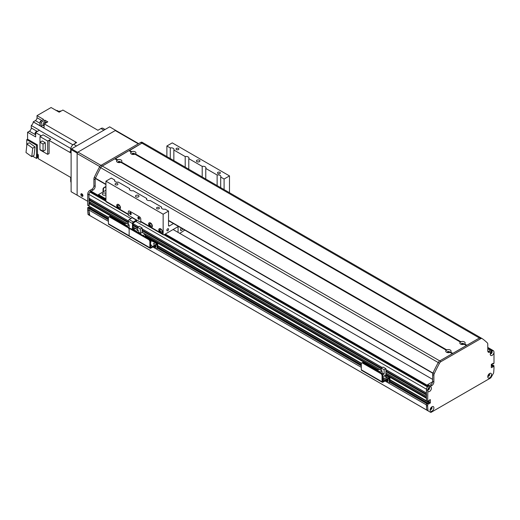 <?xml version="1.0" encoding="UTF-8"?>
<svg xmlns="http://www.w3.org/2000/svg" width="520" height="520" viewBox="0 0 520 520"><rect width="100%" height="100%" fill="white"/><g stroke="black" fill="none" stroke-linecap="round" stroke-linejoin="round"><path stroke-width="0.78" d="M173.102 229.528L432.64 379.373M428.584 389.435L428.344 389.37A0.995 0.579 -60 0 1 427.791 389.454M428.792 387.725A0.995 0.579 -60 0 1 428.987 388.245L428.519 388.043L429.026 388.336M427.07 387.55A1.762 1.014 120 0 0 426.419 389.188L426.459 393.094M426.543 394.713L426.459 396.448M426.543 398.067L426.419 400.797L427.668 401.512L426.628 400.913M429.117 400.199L428.909 402.324L427.798 403.111L429.117 402.11L429.117 400.199M427.251 402.851L426.419 403.429L426.419 404.904L385.021 381.004L426.419 404.885M89.765 208.013L88.94 208.585L88.94 210.061A82.089 47.392 120 0 0 89.798 215.534L430.027 411.996M492.759 365.131L492.05 365.3L491.303 366.444L491.803 366.158L491.303 365.872M492.603 350.285A1.762 1.014 120 0 0 492.394 350.084A1.762 1.014 120 0 0 492.109 349.999M491.394 351.585A0.995 0.579 -60 0 1 491.53 352.417A0.995 0.579 -60 0 1 490.834 353.288L490.594 353.632M431.659 407.362L431.476 407.745A0.995 0.579 -60 0 1 431.074 408.779A0.995 0.579 -60 0 1 430.281 409.084M488.911 374.082A0.995 0.579 -60 0 1 488.904 375.232A0.995 0.579 -60 0 1 487.91 375.81M91.429 207.487L90.317 208.267L91.429 207.63M143.234 142.935L142.214 142.35A2.931 1.69 -60 0 0 142.149 142.305A2.931 1.69 -60 0 0 140.68 142.448L101.042 165.328A2.931 1.69 -60 0 0 99.509 167.005A117.267 67.704 -60 0 0 94.322 177.314A2.931 1.69 -60 0 0 93.912 178.971L93.912 185.725A2.931 1.69 120 0 1 91.838 189.312L89.765 190.515A2.931 1.69 -60 0 0 87.88 192.998L87.718 194.116L88.94 194.818L89.148 206.069L87.692 205.231L88.94 205.953L88.94 203.437L89.46 203.021A1.261 0.728 -60 0 0 90.46 202.462M88.94 201.526L128.323 224.263L88.94 201.526L88.94 200.089L89.46 199.667A1.261 0.728 -60 0 0 90.46 199.108M88.94 198.172L128.343 220.922L88.94 198.172L88.94 194.344A1.762 1.014 120 0 1 90.181 192.186L90.805 191.828A2.346 1.352 120 0 1 91.975 191.711L105.937 199.771M428.441 389.35L427.934 389.064L428.441 389.35M151.19 245.778A0.722 0.416 -0 0 0 150.631 245.778M150.54 245.037A0.722 0.416 180 0 1 151.262 245.758A0.722 0.416 180 0 1 150.54 245.752M154.095 244.101A0.722 0.416 -0 0 0 153.53 244.101M153.303 244.01A0.722 0.416 180 0 1 154.531 243.718A0.722 0.416 180 0 1 153.303 244.01M150.982 242.067A0.722 0.416 -0 0 0 150.54 242.041M150.534 241.28A0.722 0.416 180 0 1 150.54 242.086M156.722 248.664L157.385 248.281A1.762 1.014 -120 0 0 157.749 247.475L157.749 244.361A1.228 0.709 120 0 0 157.495 243.802A1.228 0.709 120 0 0 156.877 243.861L150.585 247.442L150.54 241.345A1.762 1.014 -120 0 0 149.292 239.194L148.629 239.577A1.762 1.014 60 0 1 149.87 241.728L149.87 247.715A1.17 0.676 120 0 0 150.118 248.255A1.17 0.676 120 0 0 150.703 248.196L157.027 244.614L157.085 247.858A1.762 1.014 60 0 1 156.722 248.664A1.762 1.014 60 0 1 155.844 248.58L152.939 246.903M154.843 245.804A1.319 0.76 -120 0 0 155.916 246.981M108.413 223.775L129.142 235.749L129.142 229.762L129.142 235.749A1.17 0.676 120 0 0 129.389 236.281L108.654 224.315A1.17 0.676 120 0 1 108.413 223.775L108.413 217.796A1.762 1.014 60 0 1 108.778 216.989A1.762 1.014 60 0 1 109.655 217.074L127.901 227.611A1.762 1.014 60 0 1 129.142 229.762A1.762 1.014 60 0 1 129.506 228.956A1.762 1.014 60 0 1 130.39 229.047L148.629 239.577M130.39 229.047L131.053 228.664A1.762 1.014 -120 0 0 130.169 228.572L129.506 228.956M131.053 228.664L149.292 239.194M155.435 245.459A1.319 0.76 60 0 1 155.675 247.325A1.319 0.76 60 0 1 154.18 246.188M136.461 231.212L138.242 230.178L135.363 228.52L133.582 229.547L136.461 231.212L136.461 231.784M133.582 229.547L133.582 230.119M139.698 233.649L140.316 233.292L140.316 228.982L142.103 227.955L139.217 226.291L137.436 227.318L137.436 229.717M142.103 227.955L142.103 232.408L145.23 234.214L142.948 235.534M145.23 236.555L145.23 234.214M139.822 233.721L142.103 232.408M146.744 237.718L144.047 236.165M138.242 232.817L138.242 230.178M140.316 228.982L137.436 227.318M140.316 233.292L138.242 232.096M105.937 198.887L98.475 194.584L98.091 195.24M98.475 194.584L105.937 190.275M132.685 154.427A0.949 0.546 180 0 1 133.919 154.427M118.586 162.565A0.949 0.546 180 0 1 119.821 162.565M105.937 194.675A1.937 1.118 180 0 1 103.76 195.182A1.937 1.118 180 0 1 102.343 194.103A1.937 1.118 180 0 1 103.538 193.069A1.937 1.118 180 0 1 105.645 193.31A1.937 1.118 180 0 1 105.937 193.525M461.871 344.487A0.949 0.546 180 0 1 463.112 344.487M447.779 352.625A0.949 0.546 180 0 1 449.013 352.625M429.325 385.593L427.668 384.637L427.284 385.3M427.668 384.637L432.594 381.791M71.11 182.422A4.101 2.373 120 0 1 70.694 180.941L70.694 177.424L69.453 176.709A269.711 155.72 -60 0 1 69.453 176.709L38.356 158.756L38.356 154.7L37.531 154.226A2.054 1.183 120 0 0 37.323 154.557M96.674 129.558L97.916 130.273L96.674 129.552A269.711 155.72 -60 0 1 96.674 129.558L62.888 110.045L59.169 112.19L51.084 107.523L37.031 115.635L43.667 119.47L40.157 121.492A269.711 155.72 120 0 0 39.884 125.671L33.248 121.843A269.711 155.72 120 0 0 33.241 121.921A3.224 1.859 -60 0 1 31.265 125.489L39.351 130.162A3.224 1.859 -60 0 1 39.208 130.26A269.711 155.72 120 0 0 35.666 132.626L41.269 135.863M45.409 123.247A2.23 1.287 -60 0 1 45.942 122.837A2.23 1.287 -60 0 1 46.468 122.635L44.298 123.89L75.394 141.843A269.711 155.72 -60 0 0 75.29 143.338A269.711 155.72 -60 0 1 75.4 141.837L76.641 142.558L73.6 144.313A4.101 2.373 120 0 0 70.694 149.344L70.694 152.854L69.453 152.139A269.711 155.72 -60 0 1 70.694 151.294A269.711 155.72 -60 0 0 69.453 152.139L49.095 140.381L49.095 153.53L47.684 154.343L47.684 141.037L50.765 139.256A269.711 155.72 120 0 0 49.095 140.381M37.362 131.482L31.265 127.966A2.639 1.521 -60 0 1 29.399 131.196L27.579 132.249L35.666 136.916L35.666 132.626M27.579 132.249L27.579 139.191L37.323 144.82L37.531 154.226M38.356 157.476A2.23 1.287 -60 0 1 38.356 156.254M38.356 155.051A2.23 1.287 120 0 0 38.311 157.697A2.23 1.287 120 0 0 38.356 157.722L38.311 157.697M37.323 156.923L37.966 157.294M70.694 177.424L41.607 160.635M59.182 111.612L57.265 110.507A269.711 155.72 120 0 0 57.2 110.539A3.224 1.859 -60 0 1 57.057 110.604M59.066 111.761L54.776 109.655M97.916 130.273L100.965 128.518L103.864 130.189M44.909 121.94L44.909 120.185L41.398 122.213L40.157 121.492M44.909 120.185L47.807 121.862L46.468 122.635M46.638 122.486L46.683 122.512A2.23 1.287 120 0 0 46.638 122.486A2.23 1.287 120 0 0 45.526 122.597A2.23 1.287 120 0 0 44.369 123.851M44.291 123.994A2.23 1.287 120 0 0 44.148 126.094M44.298 123.89A269.711 155.72 120 0 0 44.025 128.089L43.199 127.608A269.711 155.72 -60 0 1 43.199 127.588L41.126 126.392A269.711 155.72 -60 0 1 41.398 122.213M46.118 122.388L45.474 122.018A2.054 1.183 120 0 0 43.42 123.201A2.054 1.183 120 0 0 43.42 125.574L44.064 125.944M39.995 142.233L39.995 136.597L43.075 134.816L50.765 139.256M33.248 121.843L35.373 120.614A2.346 1.352 -60 0 0 37.031 117.748L37.031 115.635M26.747 145.931L26.747 139.672L27.579 139.191M31.265 127.966L31.265 125.489M26.747 139.672L36.491 145.294L37.323 144.82M37.323 154.102L37.323 157.937L36.491 158.412L32.623 156.182M36.491 145.294L36.491 158.412M46.982 121.381L46.982 122.343L46.982 121.381M44.09 127.075L43.199 127.588L44.083 127.095M43.121 125.242L41.126 126.392M35.003 146.887L29.244 142.747L26.962 144.06L32.721 148.207L35.003 146.887L34.041 155.363L31.759 156.676L26 152.535L26.962 144.06M32.721 148.207L31.759 156.676M60.807 111.248L60.515 111.078A1.612 0.929 120 0 0 58.89 112.028M37.141 131.631L36.985 131.541A1.612 0.929 120 0 0 35.373 132.47A1.612 0.929 120 0 0 35.373 134.329L35.666 134.498M47.684 154.343L39.995 149.903L39.995 149.5M47.684 141.037L39.995 136.597M42.205 140.959L45.292 142.74L45.292 149.968L43.05 151.262L39.962 149.481L39.962 142.252L42.205 140.959M39.962 142.252L43.05 144.034L45.292 142.74M43.05 144.034L43.05 151.262M105.066 129.5L103.012 128.31A4.101 2.373 120 0 0 100.965 128.518M163.15 214.208L105.937 181.175L111.326 178.067L114.725 180.024A2.782 1.606 0 0 0 114.556 180.577A2.782 1.606 0 0 0 115.369 181.714A2.782 1.606 0 0 0 118.294 182.091L129.649 188.643A2.782 1.606 0 0 0 129.48 189.196A2.782 1.606 0 0 0 130.292 190.333A2.782 1.606 0 0 0 133.218 190.703L146.647 198.458A2.782 1.606 0 0 0 146.477 199.011A2.782 1.606 0 0 0 147.29 200.148A2.782 1.606 0 0 0 150.222 200.519L161.571 207.077A2.782 1.606 0 0 0 161.401 207.63A2.782 1.606 0 0 0 162.22 208.761A2.782 1.606 0 0 0 165.145 209.138L168.539 211.094L163.15 214.208L163.15 234.319A1.17 0.676 120 0 0 163.397 234.852L141.005 221.93A1.17 0.676 120 0 1 140.764 221.39L140.764 218.998A1.762 1.014 -120 0 0 139.516 216.84L129.571 211.1L139.516 216.84A1.762 1.014 60 0 1 140.764 218.998L140.764 222.346L141.251 222.066M138.541 217.25A1.17 0.676 -120 0 0 139.503 218.927M130.247 212.459A1.17 0.676 -120 0 0 131.216 214.136M128.57 214.747A1.17 0.676 -60 0 1 128.323 214.208L128.323 211.816A1.762 1.014 60 0 1 128.687 211.01A1.762 1.014 60 0 1 129.571 211.1A1.762 1.014 -120 0 0 128.687 211.01A1.762 1.014 -120 0 0 128.323 211.816L128.323 215.169L132.47 217.561L129.194 219.642A1.228 0.709 120 0 0 128.323 221.15L128.323 224.452M132.47 229.483L132.47 223.542A1.228 0.709 -60 0 1 133.341 222.034L136.617 219.953L140.764 222.346M139.516 218.758A1.17 0.676 60 0 1 139.276 219.297A1.17 0.676 60 0 1 138.106 218.614A1.17 0.676 60 0 1 138.106 217.263A1.17 0.676 60 0 1 139.009 217.575A1.17 0.676 60 0 1 139.516 218.758A0.949 0.546 -120 0 1 138.703 217.328M131.228 213.967A1.17 0.676 60 0 1 130.982 214.506A1.17 0.676 60 0 1 129.812 213.831A1.17 0.676 60 0 1 129.812 212.478A1.17 0.676 60 0 1 130.715 212.791A1.17 0.676 60 0 1 131.228 213.967M137.105 220.233A1.228 0.709 -60 0 1 136.409 221.033L133.133 223.067L132.925 229.743M130.078 228.625L129.526 228.306M150.923 223.685A1.443 0.832 60 0 1 151.859 224.952A1.443 0.832 60 0 1 151.638 226.109A1.443 0.832 60 0 1 150.202 225.277A1.443 0.832 60 0 1 150.202 223.613A1.443 0.832 60 0 1 150.923 223.685M161.077 229.547A1.443 0.832 60 0 1 162.019 230.822A1.443 0.832 60 0 1 161.798 231.972A1.443 0.832 60 0 1 160.355 231.14A1.443 0.832 60 0 1 160.355 229.476A1.443 0.832 60 0 1 161.077 229.547M118.995 205.25A1.443 0.832 60 0 1 119.938 206.525A1.443 0.832 60 0 1 119.717 207.675A1.443 0.832 60 0 1 118.274 206.843A1.443 0.832 60 0 1 118.274 205.179A1.443 0.832 60 0 1 118.995 205.25M166.855 230.263A1.209 0.702 -60 0 1 167.381 229.041A1.209 0.702 -60 0 1 168.317 228.716A1.209 0.702 -60 0 1 168.317 230.119A1.209 0.702 -60 0 1 167.108 230.815A1.209 0.702 -60 0 1 166.855 230.263M172.269 142.876L229.489 175.91L224.094 179.023L220.701 177.06A2.782 1.606 0 0 0 220.87 176.508A2.782 1.606 0 0 0 217.126 175L205.777 168.447A2.782 1.606 0 0 0 205.946 167.889A2.782 1.606 0 0 0 202.202 166.381L188.78 158.633A2.782 1.606 0 0 0 188.948 158.08A2.782 1.606 0 0 0 185.205 156.566L173.849 150.013A2.782 1.606 0 0 0 174.018 149.461A2.782 1.606 0 0 0 170.281 147.953L166.881 145.99L172.269 142.876M229.489 192.712L229.489 175.91M162.175 233.103A2.639 1.521 60 0 1 161.077 232.882A2.639 1.521 60 0 1 159.419 230.744A2.639 1.521 60 0 1 159.569 228.586M160.693 233.103L159.809 232.388A2.639 1.521 60 0 1 159.347 228.683A2.639 1.521 60 0 1 161.98 230.204A2.639 1.521 60 0 1 161.98 233.253A2.639 1.521 60 0 1 161.519 233.376L160.693 233.103M152.016 227.24A2.639 1.521 60 0 1 150.923 227.013A2.639 1.521 60 0 1 149.26 224.881A2.639 1.521 60 0 1 149.409 222.722M150.534 227.24L149.649 226.525A2.639 1.521 60 0 1 149.188 222.814A2.639 1.521 60 0 1 151.827 224.341A2.639 1.521 60 0 1 151.827 227.383A2.639 1.521 60 0 1 151.359 227.506L150.534 227.24M120.094 208.806A2.639 1.521 60 0 1 118.995 208.585A2.639 1.521 60 0 1 117.331 206.447A2.639 1.521 60 0 1 117.487 204.295M118.606 208.806L117.728 208.091A2.639 1.521 60 0 1 117.26 204.386A2.639 1.521 60 0 1 119.899 205.907A2.639 1.521 60 0 1 119.899 208.956A2.639 1.521 60 0 1 119.438 209.079L118.606 208.806M128.323 214.604L106.177 201.819A1.17 0.676 -60 0 1 105.937 201.286L105.937 181.175M163.397 234.852A1.17 0.676 120 0 0 163.982 234.793L178.464 226.434M196.944 161.668A1.762 1.014 0 0 0 198.861 161.889A1.762 1.014 0 0 0 199.947 160.953A1.762 1.014 0 0 0 198.185 159.933A1.762 1.014 0 0 0 196.424 160.953A1.762 1.014 0 0 0 196.944 161.668M217.893 173.505A1.443 0.832 0 0 0 219.466 173.686A1.443 0.832 0 0 0 220.357 172.919A1.443 0.832 0 0 0 218.914 172.088A1.443 0.832 0 0 0 217.471 172.919A1.443 0.832 0 0 0 217.893 173.505M176.436 149.572A1.443 0.832 0 0 0 178.009 149.754A1.443 0.832 0 0 0 178.9 148.98A1.443 0.832 0 0 0 177.457 148.148A1.443 0.832 0 0 0 176.014 148.98A1.443 0.832 0 0 0 176.436 149.572M135.993 196.853A1.762 1.014 0 0 0 137.91 197.073A1.762 1.014 0 0 0 138.996 196.138A1.762 1.014 0 0 0 137.241 195.124A1.762 1.014 0 0 0 135.48 196.138A1.762 1.014 0 0 0 135.993 196.853M115.492 184.756A1.443 0.832 0 0 0 117.059 184.938A1.443 0.832 0 0 0 117.949 184.171A1.443 0.832 0 0 0 116.506 183.339A1.443 0.832 0 0 0 115.07 184.171A1.443 0.832 0 0 0 115.492 184.756M156.949 208.696A1.443 0.832 0 0 0 158.522 208.871A1.443 0.832 0 0 0 159.412 208.104A1.443 0.832 0 0 0 157.97 207.272A1.443 0.832 0 0 0 156.526 208.104A1.443 0.832 0 0 0 156.949 208.696M161.571 207.077L161.571 208.182M173.492 223.561L169.37 225.94A1.17 0.676 -60 0 1 168.786 225.999A1.17 0.676 -60 0 1 168.539 225.459L168.539 211.094M114.725 180.024L114.725 181.129M224.094 179.023L224.094 189.599M220.701 177.06L220.701 187.642M166.881 156.566L166.881 145.99M217.126 185.575L217.126 175M205.777 168.447L205.777 179.023M202.202 176.963L202.202 166.381M188.78 158.633L188.78 169.208M130.41 212.544A0.949 0.546 -120 0 0 131.228 213.954M178.074 227.136L177.665 226.895L178.074 227.136L178.074 232.401M184.802 230.094L179.738 233.357M182.514 228.768A1.443 0.832 -60 0 1 181.844 230.159A1.443 0.832 -60 0 1 180.778 230.503A1.443 0.832 -60 0 1 180.479 229.84A1.443 0.832 -60 0 1 181.409 228.131M198.77 161.909A1.762 1.014 0 0 0 197.6 161.909M137.826 197.093A1.762 1.014 0 0 0 136.649 197.093M173.849 150.013L173.849 160.589M170.281 158.529L170.281 147.953M129.649 188.643L129.649 189.748M146.647 198.458L146.647 199.563M185.205 167.147L185.205 156.566M108.413 219.83L88.94 208.585L89.148 208.228L87.9 207.506L87.692 207.864L88.94 208.585L88.94 210.535A82.089 47.392 120 0 0 89.284 215.04A0.929 0.533 120 0 0 89.473 215.378L92.131 216.911M108.413 218.777L89.642 207.935L89.148 208.228L108.413 219.349M87.9 207.506L88.4 207.22L89.733 207.928L108.413 218.719M103.031 191.952L103.031 189.078A1.17 0.676 -60 0 1 103.864 187.642L105.937 186.446M129.155 150.774L141.934 143.156A2.931 1.69 120 0 0 141.921 143.162L102.291 166.049A2.931 1.69 120 0 0 102.278 166.055L114.797 158.828L117.526 160.342L117.591 159.841A2.665 1.541 180 0 1 121.088 159.978A2.665 1.541 180 0 1 121.329 162L120.816 162.298A2.665 1.541 180 0 1 117.319 162.162A2.665 1.541 180 0 1 117.078 160.141L117.189 160.147M95.427 178.36A2.931 1.69 120 0 0 95.16 179.686L95.16 186.446A2.931 1.69 -60 0 1 93.087 190.034L91.013 191.23A2.931 1.69 120 0 0 89.59 192.706M87.718 194.116L87.692 205.231M89.07 207.552L90.278 206.823M88.224 214.662L89.473 215.378L88.224 214.662A0.929 0.533 -60 0 1 88.036 214.325A82.089 47.392 -60 0 1 87.692 209.814L87.692 207.864M87.692 209.814L88.94 210.535M460.882 341.757A2.665 1.541 180 0 1 464.38 341.9A2.665 1.541 180 0 1 464.62 343.915L464.1 344.214A2.665 1.541 180 0 1 460.603 344.078A2.665 1.541 180 0 1 460.363 342.056L460.811 342.257L460.882 341.757L135.428 153.862L134.907 154.16A2.665 1.541 180 0 1 131.41 154.017A2.665 1.541 180 0 1 131.17 152.002L131.619 152.204L131.69 151.703A2.665 1.541 180 0 1 135.187 151.84A2.665 1.541 180 0 1 135.428 153.862M463.729 344.351A1.319 0.76 -0 0 0 463.808 344.091A1.319 0.76 -0 0 0 463.424 343.551A1.319 0.76 -0 0 0 461.988 343.382A1.319 0.76 -0 0 0 461.168 344.091A1.319 0.76 -0 0 0 461.253 344.351M463.502 344.416A1.319 0.76 -0 0 0 463.424 344.363A1.319 0.76 -0 0 0 461.481 344.416M134.537 154.297A1.319 0.76 -0 0 0 134.622 154.031A1.319 0.76 -0 0 0 134.232 153.491A1.319 0.76 -0 0 0 132.795 153.328A1.319 0.76 -0 0 0 131.983 154.031A1.319 0.76 -0 0 0 132.06 154.297M134.31 154.356A1.319 0.76 -0 0 0 134.232 154.31A1.319 0.76 -0 0 0 132.288 154.356M120.445 162.435A1.319 0.76 -0 0 0 120.523 162.169A1.319 0.76 -0 0 0 120.14 161.636A1.319 0.76 -0 0 0 118.697 161.466A1.319 0.76 -0 0 0 117.884 162.169A1.319 0.76 -0 0 0 117.969 162.435M120.218 162.494A1.319 0.76 -0 0 0 120.14 162.448A1.319 0.76 -0 0 0 118.196 162.494M446.784 349.895A2.665 1.541 180 0 1 450.281 350.038A2.665 1.541 180 0 1 450.522 352.053L450.001 352.352A2.665 1.541 180 0 1 446.511 352.216A2.665 1.541 180 0 1 446.264 350.194L446.713 350.396L446.784 349.895L121.329 162M449.631 352.488A1.319 0.76 -0 0 0 449.716 352.228A1.319 0.76 -0 0 0 449.325 351.689A1.319 0.76 -0 0 0 447.889 351.526A1.319 0.76 -0 0 0 447.076 352.228A1.319 0.76 -0 0 0 447.154 352.488M449.404 352.553A1.319 0.76 -0 0 0 449.325 352.501A1.319 0.76 -0 0 0 447.382 352.553M481.046 337.968A117.267 67.704 120 0 0 480.954 337.903A2.931 1.69 120 0 0 480.883 337.857A2.931 1.69 120 0 0 479.421 338L466.81 345.325M466.466 345.521L452.712 353.464M464.165 344.195L466.427 345.501L464.165 344.195M128.986 150.677L131.17 152.002M452.368 353.659L439.757 360.9A2.931 1.69 120 0 0 438.224 362.576A117.267 67.704 120 0 0 432.946 373.068L432.906 373.197M450.067 352.332L452.335 353.639L450.067 352.332M120.874 162.273L446.381 350.2L120.874 162.273M105.937 184.464L95.466 178.224A117.267 67.704 -60 0 1 100.737 167.733A2.931 1.69 -60 0 1 102.278 166.055L439.757 360.9M115.056 158.919L128.895 150.69M140.68 142.448L141.921 143.162A2.931 1.69 -60 0 1 143.403 143.013A2.931 1.69 -60 0 1 143.475 143.059L480.812 337.818M134.972 154.135L460.479 342.062M430.151 399.601L427.668 401.512L427.85 389.279A2.665 1.541 -60 0 1 429.533 387.127A2.665 1.541 -60 0 1 431.412 388.109A2.665 1.541 -60 0 1 429.715 391.365A2.665 1.541 -60 0 1 427.668 390.702M426.419 400.797L389.928 379.724L426.419 400.797L426.419 389.662A2.931 1.69 -60 0 1 428.493 386.074L430.567 384.878A2.931 1.69 120 0 0 432.64 381.284L432.64 374.53A2.931 1.69 -60 0 1 433.043 372.873A117.267 67.704 -60 0 1 438.237 362.563A2.931 1.69 -60 0 1 439.771 360.893L479.407 338.007A2.931 1.69 -60 0 1 480.87 337.863A2.931 1.69 -60 0 1 480.942 337.909L482.04 338.546M430.359 399.718L430.359 402.831L428.616 404.072M428.493 404.001L428.454 403.494L427.869 403.787L426.628 403.072L426.419 403.429L389.695 382.226M427.668 404.144L427.668 406.094L426.419 405.379L426.419 403.429L427.668 404.144L427.869 403.787M427.668 406.094A82.089 47.392 120 0 0 428.006 410.605A0.929 0.533 120 0 0 428.194 410.943L430.859 412.477L490.809 377.865L493.467 373.256A0.929 0.533 120 0 0 493.656 372.704A82.089 47.392 120 0 0 494 367.796L493.942 365.716L493.298 366.015L491.303 365.151M493.168 366.229L493.168 366.659L491.926 365.515L493.298 366.015M491.303 365.586L493.168 366.659M493.044 366.88L491.303 367.64L491.303 364.533L493.044 363.285M493.168 363.356L493.168 363.792L492.674 363.5L493.298 363.863L494 363.214L494 352.404A2.665 1.541 -60 0 1 491.991 355.413A2.665 1.541 -60 0 1 490.25 354.25A2.665 1.541 -60 0 1 492.135 350.981A2.665 1.541 -60 0 1 493.812 351.195A2.931 1.69 120 0 0 493.396 350.74A2.931 1.69 120 0 0 491.926 350.89L489.853 352.085A2.931 1.69 -60 0 1 488.391 352.228A2.931 1.69 -60 0 1 487.779 350.89L487.779 344.13A2.931 1.69 120 0 0 487.376 342.94A117.267 67.704 120 0 0 482.19 338.624A2.931 1.69 120 0 0 482.118 338.585A2.931 1.69 120 0 0 480.649 338.728L441.012 361.608A2.931 1.69 120 0 0 439.478 363.285A117.267 67.704 120 0 0 434.291 373.594A2.931 1.69 120 0 0 433.882 375.251L433.882 382.005A2.931 1.69 -60 0 1 431.808 385.593L429.735 386.789A2.931 1.69 120 0 0 427.85 389.279M430.131 410.02A2.665 1.541 -60 0 1 432.016 406.757A2.665 1.541 -60 0 1 433.901 407.843A2.665 1.541 -60 0 1 432.016 411.112A2.665 1.541 -60 0 1 430.131 410.02M487.76 376.753A2.665 1.541 -60 0 1 489.645 373.484A2.665 1.541 -60 0 1 491.53 374.575A2.665 1.541 -60 0 1 489.645 377.839A2.665 1.541 -60 0 1 487.76 376.753M389.883 381.856L426.628 403.072L427.128 402.779L389.928 381.303M491.413 364.254L492.694 364.995L491.368 364.325M491.303 364.865L493.792 365.729M389.928 381.245L428.37 403.5M487.903 351.631A2.931 1.69 120 0 0 488.612 351.364L490.685 350.168A2.931 1.69 -60 0 1 492.147 350.025L493.396 350.74M428.194 410.943L426.953 410.222A0.929 0.533 -60 0 1 426.764 409.884A82.089 47.392 -60 0 1 426.419 405.379M487.903 376.142A1.319 0.76 120 0 0 489.06 375.323A1.319 0.76 120 0 0 489.19 373.913M490.393 353.639A1.319 0.76 120 0 0 491.55 352.826A1.319 0.76 120 0 0 491.679 351.41M427.791 389.786A1.319 0.76 120 0 0 428.948 388.966A1.319 0.76 120 0 0 429.078 387.556M430.274 409.416A1.319 0.76 120 0 0 431.431 408.597A1.319 0.76 120 0 0 431.561 407.186M430.216 409.325A1.319 0.76 120 0 0 430.404 409.526A1.319 0.76 120 0 0 431.724 408.766A1.319 0.76 120 0 0 431.724 407.238A1.319 0.76 120 0 0 431.457 407.179M427.726 389.695A1.319 0.76 120 0 0 427.915 389.896A1.319 0.76 120 0 0 429.234 389.135A1.319 0.76 120 0 0 429.234 387.615A1.319 0.76 120 0 0 428.968 387.55M493.812 351.195L494 352.404M490.334 353.548A1.319 0.76 120 0 0 490.522 353.756A1.319 0.76 120 0 0 491.842 352.989A1.319 0.76 120 0 0 491.842 351.468A1.319 0.76 120 0 0 491.569 351.41M487.844 376.051A1.319 0.76 120 0 0 488.033 376.253A1.319 0.76 120 0 0 489.353 375.492A1.319 0.76 120 0 0 489.353 373.971A1.319 0.76 120 0 0 489.086 373.906M105.937 186.921L103.526 187.922M103.109 188.636L103.448 188.838L103.864 188.117M103.448 188.838L103.448 191.711M82.907 195.436A0.949 0.546 60 0 1 82.05 194.194A0.949 0.546 60 0 1 82.076 193.993M115.681 130.312L77.539 152.334L71.526 148.863L109.668 126.841L116.097 130.631M87.692 201.286L71.11 191.711L71.11 149.578L77.123 153.049L77.539 152.334M71.526 148.863L71.11 149.578L70.694 149.344M77.123 195.182L77.123 153.049M82.927 195.656A1.469 0.845 60 0 1 82.621 196.333A1.469 0.845 60 0 1 81.159 195.481A1.469 0.845 60 0 1 81.159 193.791A1.469 0.845 60 0 1 82.284 194.181A1.469 0.845 60 0 1 82.927 195.656M81.698 193.772A1.469 0.845 -120 0 0 82.907 195.871M77.539 195.422A0.585 0.338 60 0 1 77.123 194.701L77.123 153.53L99.755 166.595M100.965 165.38L77.955 152.094A1.17 0.676 120 0 0 77.123 153.53M77.955 152.094L115.265 130.553L138.274 143.839M138.619 143.637L115.849 130.494A1.17 0.676 120 0 0 115.265 130.553M109.655 217.074L110.318 216.691A1.762 1.014 -120 0 0 109.441 216.606L108.778 216.989M110.318 216.691L128.564 227.227L127.901 227.611M129.727 228.833A1.762 1.014 -120 0 0 128.564 227.227M149.87 247.715L129.142 235.749A1.17 0.676 120 0 0 129.389 236.281A1.17 0.676 120 0 0 129.974 236.223M123.351 224.088L116.038 219.863A1.228 0.709 120 0 0 115.726 219.811M133.231 229.918A1.027 0.592 180 0 1 133.582 229.983M133.868 229.379L133.133 228.956M129.142 227.728L129.142 224.926L126.263 223.262L124.481 224.296L127.361 225.953L127.361 226.531M124.481 224.296L124.481 224.868M123.234 224.146L123.903 223.763L124.651 224.192M127.361 225.953L129.142 224.926M388.895 382.707L389.565 382.324A1.762 1.014 -120 0 0 389.928 381.518L389.928 378.411A1.228 0.709 120 0 0 389.668 377.845A1.228 0.709 120 0 0 389.058 377.904L382.759 381.485L382.714 375.394A1.762 1.014 -120 0 0 381.466 373.237L380.803 373.62A1.762 1.014 60 0 1 382.05 375.778L382.05 381.758A1.17 0.676 120 0 0 382.291 382.298A1.17 0.676 120 0 0 382.876 382.239L389.2 378.657L389.266 381.901A1.762 1.014 60 0 1 388.895 382.707A1.762 1.014 60 0 1 388.018 382.623L385.119 380.946M387.017 379.847A1.319 0.76 -120 0 0 388.089 381.024M382.291 382.298L361.562 370.331A1.17 0.676 120 0 1 361.316 369.791L361.316 363.805A1.762 1.014 60 0 1 361.679 362.999A1.762 1.014 60 0 1 362.563 363.09L380.803 373.62M362.563 363.09L363.226 362.707A1.762 1.014 -120 0 0 362.349 362.615L361.679 362.999M363.226 362.707L381.466 373.237M387.608 379.509A1.319 0.76 60 0 1 387.849 381.368A1.319 0.76 60 0 1 386.353 380.231M376.253 370.097L368.94 365.879A1.228 0.709 120 0 0 368.628 365.826M382.714 377.644A1.027 0.592 180 0 1 384.111 378.196A1.027 0.592 180 0 1 382.714 378.742M385.262 376.935A1.027 0.592 180 0 1 384.963 376.519A1.027 0.592 180 0 1 385.99 375.928A1.027 0.592 180 0 1 387.01 376.519A1.027 0.592 180 0 1 386.38 377.065A1.027 0.592 180 0 1 385.262 376.935M426.419 398.281L385.905 374.887L382.714 376.734M383.168 379.821L388.804 376.565L388.804 377.812L383.168 381.062L383.168 379.821L382.714 379.554M385.905 368.713L383.026 367.049L381.238 368.082L384.124 369.746L385.905 368.713L385.905 374.887M382.05 373.737L382.05 370.942L379.165 369.278L377.384 370.305L380.263 371.969L380.263 372.541M377.384 370.305L377.384 370.877M382.714 380.803L383.168 381.062M376.142 370.162L376.805 369.779L377.553 370.207M381.238 370.474L381.238 368.082M384.124 369.746L384.124 374.049L382.649 374.901M380.263 371.969L382.05 370.942M382.05 372.853L384.124 374.049M431.476 407.745L431.119 407.537M491.153 349.96L487.779 348.017M428.909 402.324L427.746 401.654M428.786 402.545L389.928 380.107M361.335 363.597L157.749 246.064M108.427 217.588L91.299 207.701M388.018 380.198L387.212 379.737M361.316 364.787L157.749 247.26M155.838 246.155L155.038 245.694M388.122 380.835L387.263 380.341M361.316 365.365L157.709 247.812M155.948 246.792L155.09 246.298M361.316 365.84L157.515 248.177M152.847 246.955L361.316 367.315L152.861 246.948M108.413 221.286L88.94 210.047L108.413 221.306M426.855 410.131L89.798 215.534M428.344 389.37L427.915 389.123M428.987 388.245L428.558 387.998M429.169 388.421L428.519 388.043M427.947 386.477L164.6 234.436M105.937 200.564L90.805 191.828M428.909 401.85L428.2 401.44M428.994 401.707L428.37 401.343M429.032 401.681L428.409 401.317M429.117 401.538L428.487 401.174M361.433 363.272L157.749 245.681L361.433 363.272M377.676 370.136L145.23 235.937M124.767 224.127L88.94 203.437M426.419 397.995L385.905 374.601M377.923 369.993L145.23 235.651M134.121 229.236L133.133 228.67M125.021 223.983L89.063 203.222M426.419 397.618L385.905 374.225M378.248 369.804L145.23 235.274M134.446 229.047L133.133 228.293M125.346 223.795L89.388 203.034M426.419 397.56L385.905 374.173M378.3 369.779L145.23 235.216M134.492 229.021L133.133 228.234M125.392 223.763L89.46 203.021M426.419 396.363L385.905 372.976L426.419 396.363M381.238 370.279L142.103 232.213L381.238 370.279M137.436 229.522L133.133 227.039L137.436 229.522M426.419 394.934L385.905 371.54M381.238 368.843L142.103 230.783M137.436 228.085L133.133 225.602M128.323 222.827L88.94 200.089M426.419 394.641L385.905 371.254M381.238 368.557L142.103 230.49M137.436 227.799L133.133 225.316M128.323 222.541L89.063 199.869M426.419 394.271L385.905 370.877M381.238 368.179L142.103 230.119M137.436 227.422L133.133 224.939M128.323 222.164L89.388 199.686M426.419 394.212L385.905 370.819M381.238 368.128L142.103 230.061M137.436 227.37L133.133 224.881M128.323 222.105L89.46 199.667M426.419 393.016L385.905 369.623L426.419 393.016M382.232 367.504L142.103 228.865L382.232 367.504M138.43 226.746L133.133 223.691L138.43 226.746M426.419 389.188L135.785 221.39M130.982 218.614L88.94 194.344M427.505 386.938L163.982 234.793M117.728 208.091L90.181 192.186M490.834 353.288L490.477 353.08M490.477 350.291L487.779 348.731M157.749 247.475L157.085 247.858M149.87 241.728L150.54 241.345M150.04 239.909L156.877 243.861M70.694 180.941L71.11 181.175M57.2 110.539L59.143 111.657M73.6 144.313L76.499 145.99M33.241 121.921L72.898 144.814M39.208 130.26L70.779 148.486M29.399 131.196L35.666 134.81M37.031 117.748L41.841 120.523M35.373 120.614L40.027 123.305M136.617 219.999L132.47 217.607M132.347 217.822L136.494 220.22M133.341 222.034L129.194 219.642M128.323 221.15L132.47 223.542M151.359 227.506L159.809 232.388M140.764 221.39L149.649 226.525M119.438 209.079L128.323 214.208M161.519 233.376L163.15 234.319M168.539 225.459L169.37 225.94M90.181 206.908L91.39 207.603M88.036 214.325L89.284 215.04M89.765 190.515L91.013 191.23M91.838 189.312L93.087 190.034M93.912 185.725L95.16 186.446M93.912 178.971L95.16 179.686M94.322 177.314L95.556 178.022M99.509 167.005L439.478 363.285M101.042 165.328L102.291 166.049M464.62 343.915L466.895 345.235M141.934 143.156L480.649 338.728M129.415 150.391L131.69 151.703M464.503 343.993L466.772 345.306M129.324 150.482L131.631 151.814M464.1 344.214L466.375 345.534M450.404 352.131L452.673 353.444M450.522 352.053L452.797 353.373M121.219 162.078L446.726 350.006M450.001 352.352L452.283 353.672M120.816 162.298L446.264 350.194M168.539 220.603L432.894 373.23M95.466 178.224L105.937 184.269M168.539 220.415L432.946 373.068M114.797 158.828L117.078 160.141M115.226 158.62L117.533 159.952M115.317 158.529L117.591 159.841M134.907 154.16L460.363 342.056M135.31 153.94L460.818 341.868M427.642 390.371L426.419 389.662M429.735 386.789L428.493 386.074M431.808 385.593L430.567 384.878M432.64 381.284L433.882 382.005M430.359 402.831L429.117 402.11M430.151 403.188L428.909 402.474M428.006 410.605L426.764 409.884M491.926 350.89L490.685 350.168M489.853 352.085L488.612 351.364M441.012 361.608L439.771 360.893M434.291 373.594L433.043 372.873M433.882 375.251L432.64 374.53M389.928 381.518L389.266 381.901M361.316 369.791L382.05 381.758M382.05 375.778L382.714 375.394M487.779 347.418L492.394 350.084M155.09 245.661L155.812 246.077M157.749 247.202L361.316 364.728M387.263 379.704L387.985 380.126M165.288 234.039L428.558 386.035M87.757 205.368L108.492 217.341M157.749 245.778L361.394 363.35M389.928 379.821L427.726 401.648M88.972 201.604L128.323 224.322M133.133 227.097L137.436 229.58M142.103 232.278L381.238 370.344M385.905 373.035L426.419 396.428M88.972 198.25L128.336 220.981M133.133 223.75L138.379 226.779M142.103 228.924L382.181 367.536M385.905 369.681L426.419 393.075M129.389 236.281L150.118 248.255M146.855 237.66L157.495 243.802M88.484 207.214L89.733 207.928M142.149 142.305L143.254 142.941M95.485 178.522L105.937 184.561M168.539 220.701L432.868 373.308M143.403 143.013L482.118 338.585M492.694 364.995L493.942 365.716M492.622 363.532L493.207 363.87M427.213 402.772L428.454 403.494M388.804 377.344L389.668 377.845"/></g></svg>

